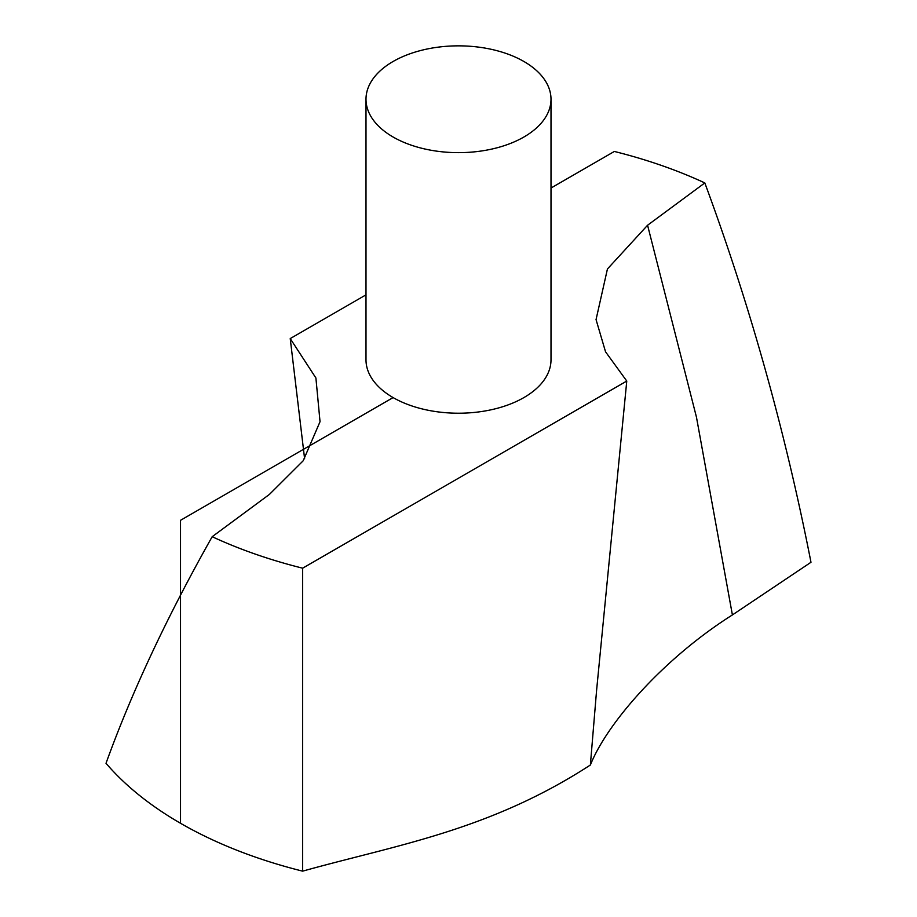 <?xml version="1.0" encoding="UTF-8"?>
<svg xmlns="http://www.w3.org/2000/svg" width="917" height="917" viewBox="0 0 917 917"><rect width="100%" height="100%" fill="white"/><g stroke="black" fill="none" stroke-linecap="round" stroke-linejoin="round"><path stroke-width="1.38" d="M626.769 381.048L605.541 351.807L596.05 319.597L607.432 268.99L647.574 225.238L704.818 182.93C749.911 304.914 785.296 431.368 810.983 562.281L732.396 614.94C664.126 658.074 607.363 722.47 590.365 765.019L596.6 690.249L626.769 381.048L302.644 568.185L302.644 871.15C396.224 844.993 489.426 830.63 590.365 765.019M304.604 458.718L290.231 338.579L315.907 377.987L320.033 421.705L303.195 460.758L269.426 494.401L212.182 536.709C167.089 616.625 131.704 692.152 106.017 763.288A393.118 226.969 0 0 0 302.644 871.15M365.998 99.254L365.998 359.819A92.502 53.404 0 0 0 423.104 409.154A92.502 53.404 0 0 0 523.905 397.577A92.502 53.404 0 0 0 551.002 359.819L551.002 99.254A92.502 53.404 0 0 0 458.5 45.85A92.502 53.404 0 0 0 365.998 99.254A92.502 53.404 0 0 0 423.104 148.588A92.502 53.404 0 0 0 523.905 137.011A92.502 53.404 0 0 0 551.002 99.254M704.818 182.93A393.118 226.969 0 0 0 614.356 151.454L551.002 188.031M290.231 338.579L365.998 294.838M212.182 536.709A393.118 226.969 0 0 0 302.644 568.185M393.095 397.577L180.523 520.306L180.523 823.271M647.574 225.238L696.473 417.212L732.396 614.94"/></g></svg>
